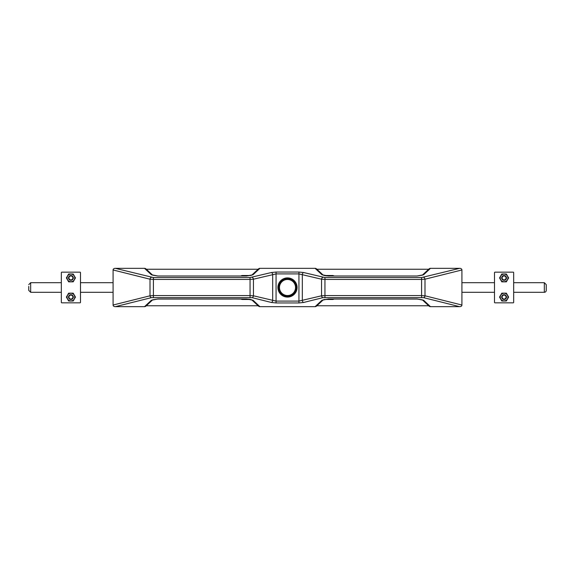 <?xml version="1.0" encoding="UTF-8"?>
<svg xmlns="http://www.w3.org/2000/svg" width="575" height="575" viewBox="0 0 575 575"><rect width="100%" height="100%" fill="white"/><g stroke="black" fill="none" stroke-linecap="round" stroke-linejoin="round"><path stroke-width="0.86" d="M61.812 272.169L80.018 272.169A0.482 0.482 0 0 1 80.5 272.643L80.5 302.357A0.482 0.482 0 0 1 80.018 302.831L61.812 302.831A0.482 0.482 0 0 1 61.331 302.357L61.331 272.643A0.482 0.482 0 0 1 61.812 272.169M66.377 277.919L68.648 281.843L73.183 281.843L75.454 277.919L73.183 273.988L68.648 273.988L66.377 277.919M66.377 297.081L68.648 301.012L73.183 301.012L75.454 297.081L73.183 293.157L68.648 293.157L66.377 297.081M513.188 302.831L494.982 302.831A0.482 0.482 0 0 1 494.5 302.357L494.5 272.643A0.482 0.482 0 0 1 494.982 272.169L513.188 272.169A0.482 0.482 0 0 1 513.669 272.643L513.669 302.357A0.482 0.482 0 0 1 513.188 302.831M508.623 297.081L506.352 293.157L501.817 293.157L499.546 297.081L501.817 301.012L506.352 301.012L508.623 297.081M508.623 277.919L506.352 273.988L501.817 273.988L499.546 277.919L501.817 281.843L506.352 281.843L508.623 277.919M28.75 286.4L28.75 290.375L28.75 286.4M546.25 290.375L546.25 284.625L546.25 290.375A1.919 1.919 0 0 1 544.331 292.294L544.331 282.706L546.25 284.625M461.919 282.706L494.5 282.706M513.669 282.706L544.331 282.706M500.76 276A3.831 3.831 0 0 1 507.402 276L508.508 277.919L507.402 279.831A3.831 3.831 0 0 1 500.76 279.831A3.831 3.831 0 0 1 500.76 276L501.867 274.081L506.295 274.081L507.402 276A3.831 3.831 0 0 1 507.402 279.831L506.295 281.75L501.867 281.75L499.653 277.919L500.76 276M500.76 295.169A3.831 3.831 0 0 1 507.402 295.169L508.508 297.081L507.402 299A3.831 3.831 0 0 1 500.76 299A3.831 3.831 0 0 1 500.76 295.169L501.867 293.25L506.295 293.25L507.402 295.169A3.831 3.831 0 0 1 507.402 299L506.295 300.919L501.867 300.919L499.653 297.081L500.76 295.169M67.598 279.831A3.831 3.831 0 0 1 70.919 274.081L73.133 274.081L74.24 276A3.831 3.831 0 0 1 70.919 281.75A3.831 3.831 0 0 1 67.598 279.831L66.492 277.919L68.705 274.081L70.919 274.081A3.831 3.831 0 0 1 74.24 276L75.347 277.919L73.133 281.75L68.705 281.75L67.598 279.831M67.598 299A3.831 3.831 0 0 1 70.919 293.25L73.133 293.25L74.24 295.169A3.831 3.831 0 0 1 70.919 300.919A3.831 3.831 0 0 1 67.598 299L66.492 297.081L68.705 293.25L70.919 293.25A3.831 3.831 0 0 1 74.24 295.169L75.347 297.081L73.133 300.919L68.705 300.919L67.598 299M504.081 294.688A2.393 2.393 0 0 1 506.158 298.281A2.393 2.393 0 0 1 502.011 298.281A2.393 2.393 0 0 1 504.081 294.688M504.081 295.112A1.969 1.969 0 0 1 505.792 298.066A1.969 1.969 0 0 1 502.378 298.066A1.969 1.969 0 0 1 504.081 295.112M504.081 275.518A2.393 2.393 0 0 1 506.158 279.112A2.393 2.393 0 0 1 502.011 279.112A2.393 2.393 0 0 1 504.081 275.518M504.081 275.95A1.969 1.969 0 0 1 505.792 278.904A1.969 1.969 0 0 1 502.378 278.904A1.969 1.969 0 0 1 504.081 275.95M70.919 275.518A2.393 2.393 0 0 1 72.989 279.112A2.393 2.393 0 0 1 68.842 279.112A2.393 2.393 0 0 1 70.919 275.518M70.919 275.95A1.969 1.969 0 0 1 72.623 278.904A1.969 1.969 0 0 1 69.208 278.904A1.969 1.969 0 0 1 70.919 275.95M70.919 294.688A2.393 2.393 0 0 1 72.989 298.281A2.393 2.393 0 0 1 68.842 298.281A2.393 2.393 0 0 1 70.919 294.688M70.919 295.112A1.969 1.969 0 0 1 72.623 298.066A1.969 1.969 0 0 1 69.208 298.066A1.969 1.969 0 0 1 70.919 295.112M324.243 299.482L332.544 299.482A2.875 2.875 0 0 0 334.032 299.058M334.032 275.942A2.875 2.875 0 0 0 332.544 275.518L324.243 275.518M240.968 275.942A2.875 2.875 0 0 1 242.456 275.518L250.757 275.518M240.968 299.058A2.875 2.875 0 0 0 242.456 299.482L250.757 299.482M428.691 269.244L316.89 269.244M258.11 269.244L146.309 269.244M428.691 305.756L316.89 305.756M258.11 305.756L146.309 305.756M287.5 297.059A9.559 9.559 0 0 1 277.941 287.5A9.559 9.559 0 0 1 287.5 277.941A9.559 9.559 0 0 1 297.059 287.5A9.559 9.559 0 0 1 287.5 297.059M287.5 279.472A8.028 8.028 0 0 0 280.543 291.518A8.028 8.028 0 0 0 294.457 291.518A8.028 8.028 0 0 0 287.5 279.472M287.5 297.081A9.581 9.581 0 0 1 279.198 282.706A9.581 9.581 0 0 1 295.802 282.706A9.581 9.581 0 0 1 287.5 297.081M145.949 306.094L152.67 299.819A1.919 1.797 47 0 1 151.397 300.243L144.519 306.669A2.041 1.919 -43 0 0 145.949 306.094A2.041 1.919 -43 0 1 144.519 306.669L115.331 306.669A2.753 1.919 -14 0 1 113.081 305.03L150.01 295.794L153.403 295.586L250.06 295.586L253.446 295.794L276.065 301.099L298.935 301.099L321.554 295.794L324.94 295.586L421.597 295.586L424.99 295.794L461.919 305.03A2.753 1.919 14 0 1 459.669 306.669L430.481 306.669A2.041 1.919 43 0 1 429.051 306.094L429.051 306.094A2.041 1.919 43 0 0 430.481 306.669L423.603 300.243A1.919 1.797 133 0 1 422.33 299.819L422.294 299.791M316.53 306.094L323.258 299.819A1.919 1.797 47 0 1 321.978 300.243L315.1 306.669A2.041 1.919 -43 0 0 316.53 306.094A2.041 1.919 -43 0 1 315.1 306.669L259.9 306.669A2.041 1.919 43 0 1 258.47 306.094L258.47 306.094A2.041 1.919 43 0 0 259.9 306.669L253.022 300.243A1.919 1.797 133 0 1 251.749 299.819L251.713 299.791M151.397 274.757L144.519 268.331A2.041 1.919 43 0 1 145.949 268.906A2.041 1.919 43 0 0 144.519 268.331L115.331 268.331L153.403 277.553L250.06 277.553L271.328 272.536L276.065 272.047L298.935 272.047L303.672 272.536L324.94 277.553L421.597 277.553L459.669 268.331L430.481 268.331A2.041 1.919 -43 0 0 429.051 268.906A2.041 1.919 -43 0 1 430.481 268.331L423.603 274.757L417.127 276L328.462 276L321.978 274.757L315.1 268.331A2.041 1.919 43 0 1 316.53 268.906A2.041 1.919 43 0 0 315.1 268.331L259.9 268.331A2.041 1.919 -43 0 0 258.47 268.906A2.041 1.919 -43 0 1 259.9 268.331L253.022 274.757A1.919 1.797 -133 0 0 251.749 275.181L246.538 276L157.873 276L151.397 274.757A1.919 1.797 -47 0 1 152.67 275.181L152.706 275.209M459.669 268.331A2.753 1.919 -14 0 1 461.919 269.97L424.99 279.206L421.597 279.414L324.94 279.414L321.554 279.206L298.935 273.901L276.065 273.901L253.446 279.206L250.06 279.414L153.403 279.414L150.01 279.206L113.081 269.97A2.753 1.919 14 0 1 115.331 268.331M461.919 305.03L461.919 269.97M113.081 305.03L113.081 269.97M423.603 274.757A1.919 1.797 -133 0 0 422.33 275.181L417.127 276L328.462 276L323.287 275.209M321.978 274.757A1.919 1.797 -47 0 1 323.251 275.181L316.53 268.906M151.369 277.344A1.919 1.337 104 0 0 150.01 279.206L150.01 295.794A1.919 1.337 76 0 0 151.369 297.656L115.331 306.669M252.087 277.344A1.919 1.337 76 0 1 253.446 279.206L253.446 295.794A1.919 1.337 104 0 1 252.087 297.656L151.369 297.656M271.328 272.536A1.919 1.337 76 0 1 272.679 274.397L272.679 300.603A1.919 1.337 104 0 1 271.328 302.464L252.087 297.656M303.672 272.536A1.919 1.337 104 0 0 302.321 274.397L302.321 300.603A1.919 1.337 76 0 0 303.672 302.464L298.935 302.953L276.065 302.953L271.328 302.464M322.913 277.344A1.919 1.337 104 0 0 321.554 279.206L321.554 295.794A1.919 1.337 76 0 0 322.913 297.656L303.672 302.464M423.631 277.344A1.919 1.337 76 0 1 424.99 279.206L424.99 295.794A1.919 1.337 104 0 1 423.631 297.656L322.913 297.656M28.75 284.625L30.669 282.706L30.669 292.294L28.75 290.375M287.5 278.422A9.078 9.078 0 0 0 279.637 292.043A9.078 9.078 0 0 0 295.363 292.043A9.078 9.078 0 0 0 287.5 278.422M287.5 279.213A8.287 8.287 0 0 1 294.673 291.64A8.287 8.287 0 0 1 280.327 291.64A8.287 8.287 0 0 1 287.5 279.213M321.978 300.243L328.462 299L417.127 299L423.603 300.243M459.669 306.669L423.631 297.656M151.397 300.243L157.873 299L246.538 299L253.022 300.243M253.022 274.757L246.538 276L157.873 276L152.655 275.173L145.949 268.906M250.06 297.447L250.06 277.553M153.403 277.553L153.403 297.447M421.597 297.447L421.597 277.553M324.94 277.553L324.94 297.447M298.935 302.953L298.935 272.047M276.065 272.047L276.065 302.953M30.669 292.294L61.331 292.294M80.5 292.294L113.081 292.294M30.669 282.706L61.331 282.706M80.5 282.706L113.081 282.706M544.331 292.294L513.669 292.294M494.5 292.294L461.919 292.294M429.051 268.906L422.294 275.209M258.47 268.906L251.713 275.209M323.287 299.791L328.462 299.058L417.127 299.058L422.345 299.827L429.051 306.094M152.706 299.791L157.873 299.058L246.538 299.058L251.757 299.827L258.47 306.094M250.161 299.352L249.737 299.28M249.234 299.216L246.538 299.058M324.839 275.648L325.263 275.72M325.766 275.784L328.462 275.942"/></g></svg>
